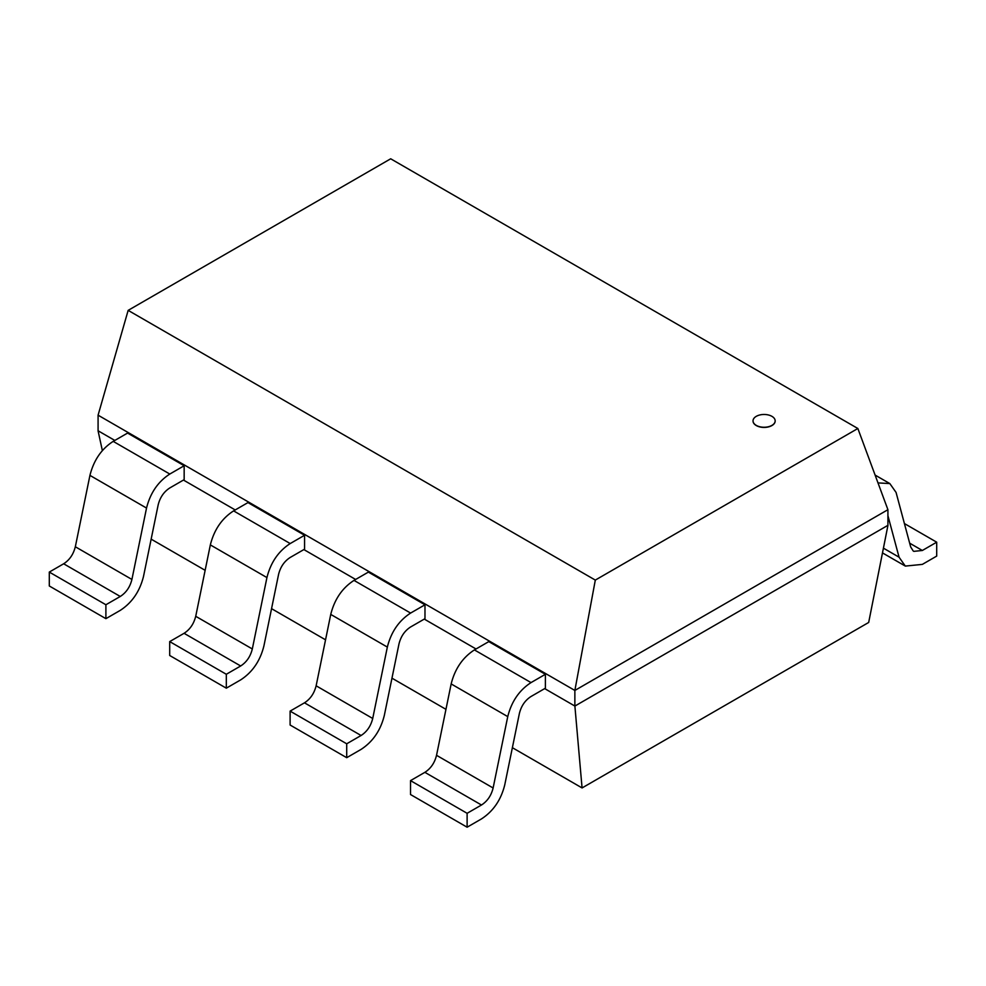 <?xml version="1.0" encoding="UTF-8"?>
<svg xmlns="http://www.w3.org/2000/svg" width="986" height="986" viewBox="0 0 986 986"><rect width="100%" height="100%" fill="white"/><g stroke="black" fill="none" stroke-linecap="round" stroke-linejoin="round"><path stroke-width="1.48" d="M252.317 648.961C250.456 656.503 246.574 662.173 240.67 665.981L226.312 674.276L226.312 688.179L169.703 655.493L169.703 641.59L184.074 633.308C189.965 629.512 193.848 623.83 195.709 616.287L252.317 648.961L266.935 577.574L210.338 544.901L195.733 616.275M210.338 544.901C214.135 529.778 221.887 518.439 233.608 510.884L247.967 502.589L304.575 535.262L290.204 543.557L233.608 510.884M266.935 577.574C270.694 562.513 278.459 551.174 290.204 543.557M226.312 688.179L240.67 679.884C252.49 672.181 260.242 660.83 263.94 645.805L278.557 574.481C280.418 566.938 284.301 561.268 290.204 557.46L304.575 549.165L304.575 535.262M169.703 641.59L226.312 674.276M146.532 508.061L89.936 475.388L75.33 546.762L131.914 579.448L146.532 508.061C150.291 493 158.043 481.661 169.802 474.044L113.205 441.371L127.564 433.076L184.16 465.749L169.802 474.044M89.936 475.388C93.732 460.265 101.484 448.926 113.205 441.371M131.914 579.448C130.053 586.99 126.171 592.66 120.267 596.468L105.896 604.751L105.896 618.666L49.3 585.98L49.3 572.077L63.659 563.782C69.562 559.986 73.445 554.317 75.306 546.762M105.896 618.666L120.267 610.371C132.087 602.668 139.839 591.304 143.537 576.292L158.154 504.968C160.015 497.425 163.898 491.755 169.802 487.947L184.16 479.652L184.16 465.749M49.3 572.077L105.896 604.751M878.008 482.906L889.828 483.571L896.064 492.421L910.67 546.922L913.209 550.977M887.918 515.666L899.059 557.189L905.308 566.087L922.341 564.386L936.7 556.092L936.7 542.189L922.341 550.484L913.812 551.359M936.7 542.189L904.408 523.554M507.753 716.612L451.157 683.927L436.539 755.313L493.123 787.987L507.753 716.612C511.512 701.551 519.265 690.212 531.023 682.595L474.414 649.91L488.785 641.615L545.381 674.301L531.023 682.595M451.157 683.927C454.94 668.816 462.705 657.477 474.414 649.91M493.123 787.987C491.274 795.529 487.392 801.199 481.476 805.007L467.117 813.302L467.117 827.205L410.521 794.531L410.521 780.629L424.88 772.334C430.783 768.538 434.666 762.868 436.527 755.313M467.117 827.205L481.476 818.91C493.296 811.219 501.061 799.856 504.758 784.844L519.375 713.519C521.224 705.976 525.107 700.307 531.023 696.498L545.381 688.203L545.381 674.301M410.521 780.629L467.117 813.302M887.955 525.328L868.678 622.462L582.073 787.937L512.363 747.684M445.955 709.341L391.96 678.171M325.553 639.828L271.557 608.658M205.137 570.315L151.141 539.145M102.359 450.602L98.058 430.759L114.807 440.434M582.073 787.937L574.887 706.062L544.679 688.61M476.028 648.985L424.276 619.097M355.626 579.46L303.861 549.572M235.223 509.947L183.458 480.059M887.942 525.316L574.887 706.062M98.082 430.771L98.082 415.18L128.155 310.368L390.69 158.795L857.857 428.503L887.918 509.7L887.918 525.304M574.863 706.05L574.863 690.447L98.082 415.18M887.918 509.7L574.863 690.447L595.31 580.088L128.155 310.368M857.857 428.503L595.31 580.088M387.35 647.087L330.741 614.414L316.136 685.8L372.72 718.474L387.35 647.087C391.109 632.026 398.862 620.687 410.607 613.07L354.011 580.397L368.37 572.102L424.978 604.788L410.607 613.07M330.741 614.414C334.537 599.291 342.29 587.952 354.011 580.397M372.72 718.474C370.859 726.016 366.977 731.686 361.073 735.494L346.715 743.789L346.715 757.692L290.106 725.018L290.106 711.116L304.477 702.821C310.368 699.025 314.251 693.355 316.124 685.8M346.715 757.692L361.073 749.397C372.893 741.694 380.658 730.343 384.343 715.331L398.973 643.994C400.821 636.463 404.704 630.781 410.607 626.973L424.978 618.69L424.978 604.788M290.106 711.116L346.715 743.789M753.033 420.948A11.068 6.384 0 0 0 753.033 421.034A11.068 6.384 0 0 0 756.274 425.545A11.068 6.384 0 0 0 768.34 426.938A11.068 6.384 0 0 0 775.169 421.034A11.068 6.384 0 0 0 775.169 420.948M771.927 416.351A11.068 6.384 180 0 1 775.169 420.862A11.068 6.384 180 0 1 768.34 426.765A11.068 6.384 180 0 1 756.274 425.385A11.068 6.384 180 0 1 753.033 420.862A11.068 6.384 180 0 1 759.861 414.958A11.068 6.384 180 0 1 771.927 416.351M240.67 665.981L184.074 633.308M120.267 596.468L63.659 563.782M909.671 543.175L922.341 550.484M899.059 557.189L883.419 548.154M481.476 805.007L424.88 772.334M361.073 735.494L304.477 702.821M889.434 483.35L875.112 475.079M904.865 565.816L882.482 552.899"/></g></svg>
